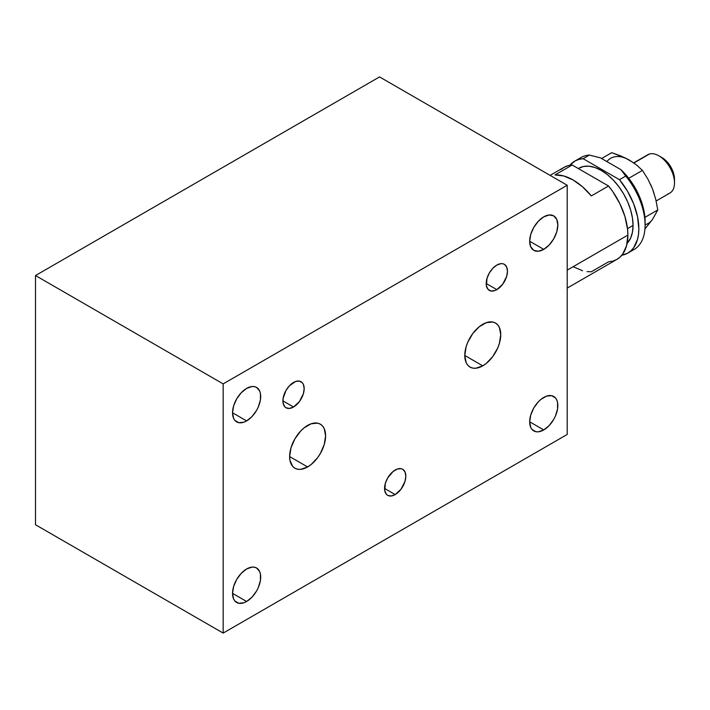 <?xml version="1.0" encoding="UTF-8"?>
<svg xmlns="http://www.w3.org/2000/svg" width="710" height="710" viewBox="0 0 710 710"><rect width="100%" height="100%" fill="white"/><g stroke="black" fill="none" stroke-linecap="round" stroke-linejoin="round"><path stroke-width="1.06" d="M543.753 249.361L529.678 241.231L530.752 234.398L533.805 227.36L538.366 221.201L543.753 216.861A19.907 11.493 -60 0 1 553.711 215.867A19.907 11.493 -60 0 1 556.755 231.824A19.907 11.493 -60 0 1 543.753 249.361L538.366 251.233L533.805 250.346L530.752 246.832L529.678 241.231L543.753 249.361A19.907 11.493 -60 0 1 533.805 250.346A19.907 11.493 -60 0 1 530.752 234.398A19.907 11.493 -60 0 1 543.753 216.861L549.141 214.988L553.711 215.867L556.755 219.381L557.829 224.981L556.755 231.824L553.711 238.853L549.141 245.012L543.753 249.361M293.541 407.007L282.899 400.866L293.541 407.007A15.043 8.68 -60 0 1 286.015 407.753A15.043 8.68 -60 0 1 283.716 395.701A15.043 8.68 -60 0 1 293.541 382.45A15.043 8.68 -60 0 1 301.058 381.705A15.043 8.68 -60 0 1 303.365 393.757A15.043 8.68 -60 0 1 293.541 407.007L289.467 408.419L286.015 407.753L284.692 406.652L283.104 403.147L283.104 398.354L286.015 390.385L289.467 385.734L295.608 381.483L299.442 381.101L302.38 382.796L303.365 384.358L304.173 388.583L303.365 393.757L299.442 401.523L293.541 407.007M496.84 289.627L486.208 283.494L496.84 289.627A15.043 8.68 -60 0 1 489.323 290.372A15.043 8.68 -60 0 1 487.016 278.32A15.043 8.68 -60 0 1 496.84 265.07A15.043 8.68 -60 0 1 504.357 264.324A15.043 8.68 -60 0 1 506.665 276.376A15.043 8.68 -60 0 1 496.84 289.627L494.763 290.594L490.929 290.976L488.001 289.281L486.412 285.766L487.016 278.32L489.323 273.013L492.767 268.353L496.84 265.07L500.905 263.658L502.751 263.73L504.357 264.324L506.665 266.978L507.472 271.211L506.665 276.376L502.751 284.151L496.84 289.627M395.186 494.586L384.554 488.445L395.186 494.586A15.043 8.68 -60 0 1 387.669 495.332A15.043 8.68 -60 0 1 385.361 483.279A15.043 8.68 -60 0 1 395.186 470.029A15.043 8.68 -60 0 1 402.712 469.283A15.043 8.68 -60 0 1 405.011 481.336A15.043 8.68 -60 0 1 395.186 494.586L391.121 496.006L387.669 495.332L386.346 494.231L384.758 490.725L385.361 483.279L387.669 477.963L393.109 471.467L397.263 469.07L401.097 468.689L402.712 469.283L405.011 471.937L405.818 476.17L405.011 481.336L401.097 489.11L395.186 494.586M482.764 365.836L464.784 355.453L482.764 365.836A25.436 14.688 -60 0 1 470.047 367.097A25.436 14.688 -60 0 1 466.15 346.711A25.436 14.688 -60 0 1 482.764 324.301A25.436 14.688 -60 0 1 495.482 323.041A25.436 14.688 -60 0 1 499.378 343.418A25.436 14.688 -60 0 1 482.764 365.836L475.886 368.224L472.771 368.099L470.047 367.097L467.81 365.242L466.15 362.606L464.784 355.453L466.15 346.711L467.81 342.167L472.771 333.567L479.259 326.724L486.27 322.677L492.758 322.029L495.482 323.041L497.719 324.896L499.378 327.532L500.745 334.685L499.378 343.418L497.719 347.971L492.758 356.562L486.27 363.413L482.764 365.836M307.616 466.958L289.627 456.574L307.616 466.958A25.436 14.688 -60 0 1 294.898 468.218A25.436 14.688 -60 0 1 290.993 447.841A25.436 14.688 -60 0 1 307.616 425.423A25.436 14.688 -60 0 1 320.325 424.163A25.436 14.688 -60 0 1 324.23 444.549A25.436 14.688 -60 0 1 307.616 466.958L300.729 469.354L297.623 469.23L294.898 468.218L292.662 466.363L289.973 460.426L289.627 456.574L290.993 447.841L294.898 438.851L300.729 430.979L304.102 427.846L311.122 423.799L317.601 423.16L320.325 424.163L322.562 426.018L324.23 428.654L325.597 435.807L324.23 444.549L320.325 453.53L317.601 457.693L311.122 464.535L307.616 466.958M543.753 429.94L529.678 421.811L543.753 429.94A19.907 11.493 -60 0 1 533.805 430.926A19.907 11.493 -60 0 1 530.752 414.977A19.907 11.493 -60 0 1 543.753 397.44A19.907 11.493 -60 0 1 553.711 396.455A19.907 11.493 -60 0 1 556.755 412.404A19.907 11.493 -60 0 1 543.753 429.94L538.366 431.813L535.935 431.715L532.056 429.479L530.752 427.42L529.678 421.811L530.752 414.977L533.805 407.939L538.366 401.78L541.011 399.331L546.505 396.162L551.572 395.665L555.46 397.902L556.755 399.961L557.563 402.552L557.563 408.889L555.46 415.962L553.711 419.433L549.141 425.592L543.753 429.94M246.618 601.485L232.543 593.365L246.618 601.485A19.907 11.493 -60 0 1 236.67 602.479A19.907 11.493 -60 0 1 233.617 586.522A19.907 11.493 -60 0 1 246.618 568.985A19.907 11.493 -60 0 1 256.576 568A19.907 11.493 -60 0 1 259.62 583.948A19.907 11.493 -60 0 1 246.618 601.485L243.876 602.763L238.8 603.269L234.921 601.024L233.617 598.965L232.543 593.365L233.617 586.522L236.67 579.493L241.231 573.334L246.618 568.985L252.006 567.112L254.437 567.21L256.576 568L259.62 571.514L260.428 574.097L260.428 580.443L258.325 587.507L256.576 590.986L252.006 597.145L246.618 601.485M246.618 420.906L232.543 412.785L246.618 420.906A19.907 11.493 -60 0 1 236.67 421.9A19.907 11.493 -60 0 1 233.617 405.942A19.907 11.493 -60 0 1 246.618 388.405A19.907 11.493 -60 0 1 256.576 387.42A19.907 11.493 -60 0 1 259.62 403.369A19.907 11.493 -60 0 1 246.618 420.906L243.876 422.184L238.8 422.69L234.921 420.444L233.617 418.385L232.543 412.785L233.617 405.942L236.67 398.913L241.231 392.754L246.618 388.405L252.006 386.533L254.437 386.63L256.576 387.42L259.62 390.935L260.428 393.517L260.428 399.854L258.325 406.928L256.576 410.407L252.006 416.566L246.618 420.906M35.5 524.743L35.5 275.542L379.548 76.911L567.21 185.257L567.21 434.458L223.162 633.089L35.5 524.743L35.5 275.542L223.162 383.888L567.21 185.257L379.548 76.911L35.5 275.542L223.162 383.888L223.162 633.089L35.5 524.743M223.162 383.888L223.162 633.089L567.21 434.458L567.21 185.257L223.162 383.888M656.147 200.983L669.92 193.031A22.117 12.771 -120 0 0 670.657 168.829A22.117 12.771 -120 0 0 649.428 154.026A22.117 12.771 60 0 1 658.862 155.818A22.117 12.771 60 0 1 674.5 182.905A22.117 12.771 60 0 1 668.296 193.724M674.5 182.905L674.5 179.293A17.697 10.215 -120 0 0 661.986 157.629L658.862 155.818M646.384 155.783A22.117 12.771 60 0 1 649.428 154.026L633.897 162.998L649.428 154.026A22.117 12.771 -120 0 0 647.804 154.727L633.71 162.865M661.259 157.23L666.095 160.797L670.302 166.078L673.249 172.273L674.482 178.441M632.921 162.421L625.395 158.002L611.727 152.668L601.592 158.516L611.727 152.668L621.064 156.049L629.45 160.158L636.577 165.013L642.426 170.391L647.973 179.204L652.481 188.798L655.729 199.208L657.779 209.947L644.911 217.375L657.779 209.947L654.016 216.781M606.899 161.578A37.594 21.708 -120 0 1 629.45 160.158L636.577 165.013L642.426 170.391L628.74 178.29L642.426 170.391L647.973 179.204L652.481 188.798L650.546 184.343M650.546 221.724L644.946 228.939L652.481 219.496L657.779 209.947L655.729 199.208L652.481 188.798L654.016 193.289M629.45 160.158L625.98 158.419M645.097 224.706A37.594 21.708 -120 0 0 652.481 219.496M560.847 169.61L564.184 167.258L567.991 165.714L572.189 165.013L608.532 185.993L591.323 195.924L582.537 186.81L573.156 180.02L563.775 175.982L554.989 174.944L572.189 165.013L608.532 185.993L612.73 191.54L619.874 203.69L624.933 216.532L627.56 229.152L627.889 235.099L567.21 270.128L627.889 235.099A53.081 30.645 -120 0 0 608.532 185.993L591.323 195.924A53.081 30.645 -120 0 0 554.989 174.944L572.189 165.013A53.081 30.645 -120 0 0 563.82 167.462L550.108 175.379M633.054 225.434A44.899 25.924 -120 0 0 613.458 180.251A44.899 25.924 -120 0 0 578.854 168.226L583.664 166.442L589.158 166.229L595.113 167.578L601.308 170.453L607.503 174.731L613.458 180.251L618.942 186.81L623.753 194.149L627.702 201.977L630.631 210.009L632.441 217.934L633.054 225.434L632.441 232.232L630.631 238.072L627.134 243.335A44.899 25.924 -120 0 0 633.054 225.434L627.498 228.638L633.054 225.434M627.844 253.079A53.081 30.645 60 0 1 621.8 255.245L627.48 253.284L630.817 250.923L633.639 247.781L637.518 239.421L638.503 234.335L638.84 228.78L637.518 216.603L633.639 203.761L627.48 191.159L619.475 179.674L583.132 158.694L578.934 159.395L575.135 160.93L569.864 165.288A53.081 30.645 60 0 1 574.763 161.143A53.081 30.645 60 0 1 583.132 158.694L589.389 155.082L600.429 157.851L620.939 169.69L625.732 176.062A53.081 30.645 60 0 1 645.097 225.168L645.097 221.555A48.653 28.089 -120 0 0 620.939 169.69L625.732 176.062L619.475 179.674A53.081 30.645 60 0 1 627.844 253.079L634.101 249.467A53.081 30.645 -120 0 0 645.097 225.168A53.081 30.645 -120 0 0 625.732 176.062L619.475 179.674L583.132 158.694L589.389 155.082L600.429 157.851L620.939 169.69L625.998 174.953L634.838 187.342L641.272 201.161L644.662 215.032L645.097 225.168A53.081 30.645 60 0 1 630.791 250.949M567.21 288.082L616.901 259.398A53.081 30.645 -120 0 0 627.889 235.099L626.566 245.74L622.688 254.109L619.874 257.242L616.528 259.603L612.73 261.147L608.532 261.839L591.323 271.77L587.046 271.637M582.537 270.741L573.156 266.703M578.082 159.652A53.081 30.645 60 0 1 589.389 155.082A53.081 30.645 -120 0 0 581.02 157.531L574.763 161.143M578.313 168.554L578.854 168.226L578.304 168.545"/></g></svg>
